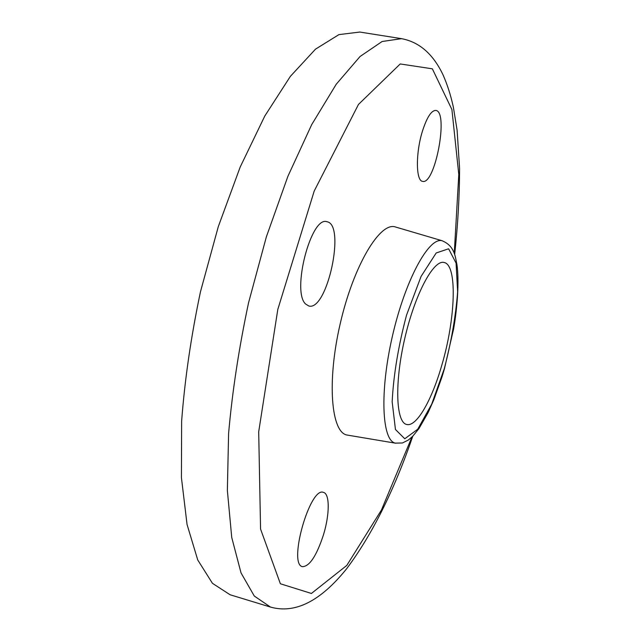 <?xml version="1.0" encoding="UTF-8"?>
<svg xmlns="http://www.w3.org/2000/svg" width="641" height="641" viewBox="0 0 641 641"><rect width="100%" height="100%" fill="white"/><g stroke="black" fill="none" stroke-linecap="round" stroke-linejoin="round"><path stroke-width="0.96" d="M323.481 534.794C316.598 555.771 309.611 566.396 302.52 566.668C287.761 564.593 310.084 486.134 323.489 492.4C329.875 493.738 329.722 514.539 323.481 534.794M422.491 130.996C426.962 117.207 431.409 110.348 435.832 110.428C448.948 111.534 435.087 185.241 422.619 181.355C415.841 181.083 415.56 152.911 422.491 130.996M305.685 304.066C291.343 291.815 311.093 215.584 326.91 221.73C346.012 224.254 327.126 311.718 308.786 305.981L305.685 304.066M441.801 365.226C431.818 400.216 416.498 427.235 406.674 424.462C395.938 422.499 394.391 383.142 404.703 338.704C414.887 294.243 433.5 259.533 444.021 262.473C457.61 264.573 455.583 318.93 441.801 365.226M395.842 443.235L395.369 443.131C381.844 440.696 379.52 391.731 392.476 335.884C405.28 280.005 428.797 237.002 442.026 240.728C454.806 245.888 455.286 257.081 456.905 264.396C459.349 280.622 457.321 307.832 453.668 328.625L444.373 369.008L441.945 377.06L433.909 399.567L428.084 412.668L418.982 428.549L412.74 436.241L408.437 439.974L402.476 442.963L395.369 443.131M347.662 435.135L347.414 435.095C331.213 433.26 326.638 382.164 340.187 323.833C353.544 265.462 380.033 221.522 395.393 226.962L395.633 227.034M401.49 38.66L382.1 41.513L360.074 56.488L336.221 84.259L311.694 124.634L287.897 176.323L266.36 236.858L248.572 302.712C238.949 347.967 232.29 391.579 228.589 433.556L227.363 490.453L231.738 537.487L241.024 572.894L254.269 596.01L270.454 607.059L230.087 594.76L212.451 583.326L197.74 559.978L187.06 524.514L181.427 477.641L181.635 421.137C184.776 379.52 191.066 336.357 200.505 291.631L218.301 226.618L240.239 166.932L264.789 116.037L290.373 76.359L315.5 49.157L338.953 34.606L359.809 32.05L401.49 38.66C419.19 41.945 432.995 53.916 442.907 74.588C447.29 84.388 450.783 95.293 453.387 107.303L457.105 130.203L459.573 168.319C459.549 195.737 457.906 224.502 454.661 254.613M444.277 368.735L431.722 404.134L417.74 429.23L404.767 438.773L395.457 429.51L392.156 401.747C393.526 375.049 398.317 346.18 406.522 315.156L421.073 276.423L436.192 252.971L448.604 248.78L456.072 263.098L457.634 291.823C455.727 316.301 451.28 341.933 444.277 368.735M411.923 437.058L381.435 510.028L346.805 565.418L311.406 593.462L280.381 583.767L260.567 529.073L258.692 431.826L277.801 309.451L314.202 191.058L358.463 104.451L400.216 63.956L432.355 68.819L451.905 109.531L458.788 174.488L454.253 253.443M442.338 240.8L395.393 226.962M395.673 443.211L347.414 435.095M270.454 607.059C294.996 614.038 320.348 601.33 346.501 568.928C371.852 535.171 393.951 490.926 412.804 436.184"/></g></svg>
